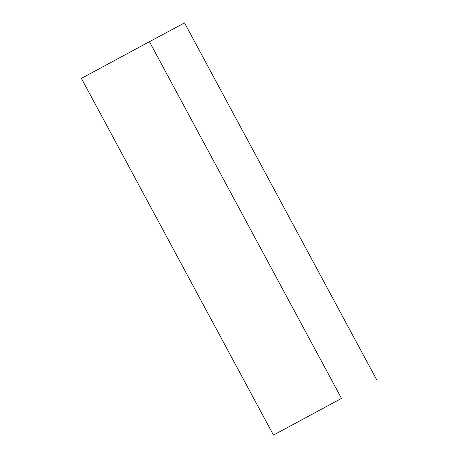 <?xml version="1.0" encoding="UTF-8"?>
<svg xmlns="http://www.w3.org/2000/svg" width="458" height="458" viewBox="0 0 458 458"><rect width="100%" height="100%" fill="white"/><g stroke="black" fill="none" stroke-linecap="round" stroke-linejoin="round"><path stroke-width="0.69" d="M341.491 398.414L273.478 435.1L341.491 398.414L149.417 41.701L184.522 22.9L376.59 379.613M149.417 41.701L81.409 78.387L273.478 435.1"/></g></svg>
